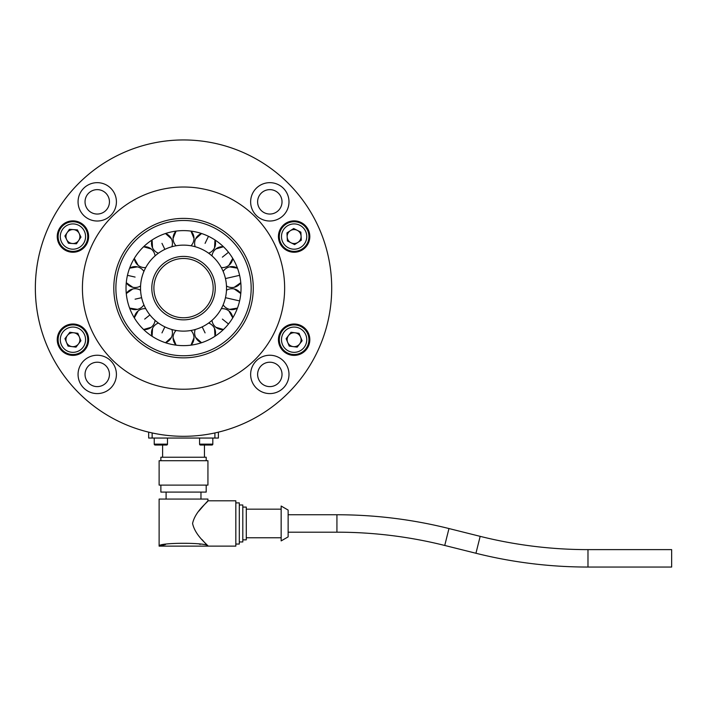 <?xml version="1.0" encoding="UTF-8"?>
<svg xmlns="http://www.w3.org/2000/svg" width="707" height="707" viewBox="0 0 707 707"><rect width="100%" height="100%" fill="white"/><g stroke="black" fill="none" stroke-linecap="round" stroke-linejoin="round"><path stroke-width="1.06" d="M88.622 236.553A15.687 15.687 0 0 0 72.936 220.867A15.687 15.687 0 0 0 57.24 236.553A15.687 15.687 0 0 0 72.936 252.24A15.687 15.687 0 0 0 88.622 236.553M116.416 201.84A19.177 19.177 0 0 0 97.239 182.662A19.177 19.177 0 0 0 78.062 201.84A19.177 19.177 0 0 0 97.239 221.017A19.177 19.177 0 0 0 116.416 201.84M278.434 236.553A15.687 15.687 0 0 1 294.13 220.867A15.687 15.687 0 0 1 309.816 236.553A15.687 15.687 0 0 1 294.13 252.24A15.687 15.687 0 0 1 278.434 236.553M250.64 201.84A19.177 19.177 0 0 1 269.818 182.662A19.177 19.177 0 0 1 288.995 201.84A19.177 19.177 0 0 1 269.818 221.017A19.177 19.177 0 0 1 250.64 201.84M57.24 339.696A15.687 15.687 0 0 1 72.936 324.009A15.687 15.687 0 0 1 88.622 339.696A15.687 15.687 0 0 1 72.936 355.391A15.687 15.687 0 0 1 57.24 339.696M78.062 374.418A19.177 19.177 0 0 1 97.239 355.241A19.177 19.177 0 0 1 116.416 374.418A19.177 19.177 0 0 1 97.239 393.587A19.177 19.177 0 0 1 78.062 374.418M309.816 339.696A15.687 15.687 0 0 0 294.13 324.009A15.687 15.687 0 0 0 278.434 339.696A15.687 15.687 0 0 0 294.13 355.391A15.687 15.687 0 0 0 309.816 339.696M288.995 374.418A19.177 19.177 0 0 0 269.818 355.241A19.177 19.177 0 0 0 250.64 374.418A19.177 19.177 0 0 0 269.818 393.587A19.177 19.177 0 0 0 288.995 374.418M222.546 431.076A148.178 148.178 0 0 0 331.707 288.129A148.178 148.178 0 0 1 183.528 436.307A148.178 148.178 0 0 1 35.35 288.129A148.178 148.178 0 0 1 183.528 139.951A148.178 148.178 0 0 1 331.707 288.129A148.178 148.178 0 0 0 183.528 139.951A148.178 148.178 0 0 0 144.511 431.076M257.613 374.418A12.205 12.205 0 0 1 269.818 362.214A12.205 12.205 0 0 1 282.022 374.418A12.205 12.205 0 0 1 269.818 386.614A12.205 12.205 0 0 1 257.613 374.418M85.034 374.418A12.205 12.205 0 0 1 97.239 362.214A12.205 12.205 0 0 1 109.444 374.418A12.205 12.205 0 0 1 97.239 386.614A12.205 12.205 0 0 1 85.034 374.418M257.613 201.84A12.205 12.205 0 0 1 269.818 189.635A12.205 12.205 0 0 1 282.022 201.84A12.205 12.205 0 0 1 269.818 214.044A12.205 12.205 0 0 1 257.613 201.84M85.034 201.84A12.205 12.205 0 0 1 97.239 189.635A12.205 12.205 0 0 1 109.444 201.84A12.205 12.205 0 0 1 97.239 214.044A12.205 12.205 0 0 1 85.034 201.84M79.962 238.604A7.317 7.317 0 0 0 80.183 235.502M71.195 229.439A7.317 7.317 0 0 0 68.402 230.8M65.901 234.503A7.317 7.317 0 0 0 65.689 237.605M67.642 241.617A7.317 7.317 0 0 0 70.214 243.358M74.668 243.668A7.317 7.317 0 0 0 77.461 242.307M113.8 288.129A69.728 69.728 0 0 1 183.528 218.392A69.728 69.728 0 0 1 253.265 288.129A69.728 69.728 0 0 1 183.528 357.857A69.728 69.728 0 0 1 113.8 288.129M284.638 288.129A101.11 101.11 0 0 1 183.528 389.239A101.11 101.11 0 0 1 82.419 288.129A101.11 101.11 0 0 1 183.528 187.019A101.11 101.11 0 0 1 284.638 288.129M204.447 457.226L204.447 445.021M162.61 457.226L162.61 445.021M152.146 432.949L152.146 438.048L148.664 438.048L148.664 432.145M218.392 432.145L218.392 438.048L152.146 438.048M214.91 438.048L214.91 432.949M296.79 346.147A6.973 6.973 0 0 1 288.597 335.445A6.973 6.973 0 0 1 300.572 337.036A6.973 6.973 0 0 1 296.79 346.147M288.465 326.007A14.82 14.82 0 0 1 307.819 334.04A14.82 14.82 0 0 1 299.786 353.394A14.82 14.82 0 0 1 280.432 345.361A14.82 14.82 0 0 1 288.465 326.007M302.11 340.756L297.205 347.137L289.216 346.085L286.141 338.644L291.054 332.255L299.034 333.315L302.11 340.756M293.741 229.589A6.973 6.973 0 0 1 301.085 236.173A6.973 6.973 0 0 1 294.51 243.517A6.973 6.973 0 0 1 287.166 236.942A6.973 6.973 0 0 1 293.741 229.589M294.943 251.347A14.82 14.82 0 0 1 279.327 237.366A14.82 14.82 0 0 1 293.308 221.759A14.82 14.82 0 0 1 308.924 235.74A14.82 14.82 0 0 1 294.943 251.347M294.625 244.56A8.016 8.016 0 0 1 294.572 244.56L287.387 240.954L286.945 232.921L293.679 228.511L300.864 232.152L301.315 240.194L294.572 244.595A8.016 8.016 0 0 1 294.51 244.56M75.596 346.147A6.973 6.973 0 0 1 67.404 335.445A6.973 6.973 0 0 1 79.378 337.036A6.973 6.973 0 0 1 75.596 346.147M67.271 326.007A14.82 14.82 0 0 1 86.625 334.04A14.82 14.82 0 0 1 78.592 353.394A14.82 14.82 0 0 1 59.238 345.361A14.82 14.82 0 0 1 67.271 326.007M77.841 333.315L80.916 340.756L76.011 347.137L68.022 346.085L64.947 338.644L69.86 332.255L77.841 333.315M69.878 230.288A6.973 6.973 0 0 1 78.716 240.451A6.973 6.973 0 0 1 66.661 239.611A6.973 6.973 0 0 1 69.878 230.288M79.423 249.871A14.82 14.82 0 0 1 59.609 243.049A14.82 14.82 0 0 1 66.44 223.235A14.82 14.82 0 0 1 86.254 230.058A14.82 14.82 0 0 1 79.423 249.871M64.903 235.988L69.401 229.315L77.434 229.881L80.969 237.119L76.462 243.791L68.429 243.226L64.903 235.988M211.941 445.021L200.443 445.021A0.875 0.875 0 0 1 199.568 444.155L212.816 444.155A0.875 0.875 0 0 1 211.941 445.021L209.21 445.021M199.568 438.048L199.568 444.155M212.816 438.048L212.816 444.155M166.622 445.021L155.116 445.021A0.875 0.875 0 0 1 154.241 444.155L167.488 444.155A0.875 0.875 0 0 1 166.622 445.021M154.241 444.155L154.241 438.048L154.241 444.155A0.875 0.875 0 0 0 155.116 445.021L157.847 445.021M167.488 438.048L167.488 444.155M336.93 532.185L336.93 514.758A461.971 461.971 0 0 1 448.972 528.544L480.168 536.348A444.535 444.535 0 0 0 587.985 549.622L671.65 549.622L671.65 567.049L587.985 567.049A461.971 461.971 0 0 1 475.944 553.263L444.738 545.459A444.535 444.535 0 0 0 336.93 532.185L288.129 532.185M166.101 492.09L166.101 499.062M200.965 492.09L200.965 499.062M204.137 504.966L207.938 500.803L207.938 499.062L159.119 499.062L159.119 546.131L165.456 544.558M207.938 546.131L235.829 546.131L235.829 500.803L207.938 500.803C208.565 501.563 195.212 510.896 192.587 523.472C195.212 536.039 208.556 545.371 207.938 546.131C209.458 542.349 157.617 542.34 159.119 546.131L207.938 546.131L206.144 544.196M198.897 511.055L204.005 505.107M235.829 544.045L239.311 544.045L239.311 502.898L235.829 502.898M239.311 541.951L242.801 541.951L242.801 504.992L239.311 504.992M242.801 539.856L246.283 539.856L246.283 507.087L242.801 507.087M288.129 523.472L288.129 510.065L281.156 506.035L281.156 540.899L288.129 536.878L288.129 523.472M160.869 485.117L160.869 492.09L206.197 492.09L206.197 485.117M207.938 460.717L159.119 460.717L159.119 485.117L207.938 485.117L207.938 460.717M206.011 544.045L205.189 543.144M204.031 541.862L201.981 539.547M199.294 544.098L200.399 544.31M206.197 460.717L206.197 457.226L160.869 457.226L160.869 460.717M151.21 327.279A10.455 10.455 0 0 1 143.583 329.506L151.21 327.279A10.455 10.455 0 0 0 155.072 320.359M150.397 315.534L149.911 314.933L150.397 315.534M183.528 230.615A57.514 57.514 0 0 1 241.043 288.129A57.514 57.514 0 0 1 183.528 345.635A57.514 57.514 0 0 1 126.023 288.129A57.514 57.514 0 0 1 183.528 230.615M171.394 337.425A10.455 10.455 0 0 1 165.491 342.736L171.394 337.425A10.455 10.455 0 0 0 171.872 329.515M165.571 327.2L164.872 326.873L165.571 327.2M226.532 288.129A43.003 43.003 0 0 1 183.528 331.123A43.003 43.003 0 0 1 140.525 288.129A43.003 43.003 0 0 1 183.528 245.126A43.003 43.003 0 0 1 226.532 288.129M141.444 296.94L141.789 298.451L141.444 296.94M149.433 314.332L149.911 314.933L149.433 314.332M164.174 326.528L164.872 326.873L164.174 326.528M182.76 331.123L184.306 331.123L182.76 331.123M201.486 327.2L202.882 326.528L201.486 327.2M216.66 315.534L217.623 314.332L216.66 315.534M225.277 298.451L225.621 296.94L225.277 298.451M193.983 337.813A10.455 10.455 0 0 1 190.978 345.157L193.983 337.813A10.455 10.455 0 0 0 190.987 330.478M214.513 328.348A10.455 10.455 0 0 1 214.981 336.276L214.513 328.348A10.455 10.455 0 0 0 208.618 323.046M228.891 310.93A10.455 10.455 0 0 1 232.753 317.858L228.891 310.93A10.455 10.455 0 0 0 221.291 308.703M234.291 288.986A10.455 10.455 0 0 1 240.787 293.555L234.291 288.986A10.455 10.455 0 0 0 226.479 290.285M229.642 266.875A10.455 10.455 0 0 1 237.472 268.174L229.642 266.875A10.455 10.455 0 0 0 223.156 271.435M225.277 277.807L225.453 278.558L225.277 277.807M215.856 248.97A10.455 10.455 0 0 1 223.474 246.752L215.856 248.97A10.455 10.455 0 0 0 211.994 255.89M216.66 260.715L217.146 261.316L216.66 260.715M195.662 238.825A10.455 10.455 0 0 1 201.566 233.513L195.662 238.825A10.455 10.455 0 0 0 195.185 246.734M201.486 249.058L202.184 249.385L201.486 249.058M173.074 238.445A10.455 10.455 0 0 1 176.087 231.101L173.074 238.445A10.455 10.455 0 0 0 176.078 245.78M182.76 245.135L183.528 245.126L182.76 245.135M152.553 247.901A10.455 10.455 0 0 1 152.076 239.973L152.553 247.901A10.455 10.455 0 0 0 158.439 253.203M164.174 249.73L164.872 249.385L164.174 249.73M138.165 265.328A10.455 10.455 0 0 1 134.303 258.391L138.165 265.328A10.455 10.455 0 0 0 145.775 267.555M149.433 261.926L149.911 261.316L149.433 261.926M132.766 287.263A10.455 10.455 0 0 1 126.279 282.694L132.766 287.263A10.455 10.455 0 0 0 140.578 285.973M141.444 279.318L141.603 278.558L141.444 279.318M137.414 309.374A10.455 10.455 0 0 1 129.593 308.075L137.414 309.374A10.455 10.455 0 0 0 143.901 304.823M153.896 288.129A29.632 29.632 0 0 0 183.528 317.761A29.632 29.632 0 0 0 213.169 288.129A29.632 29.632 0 0 1 183.528 317.761A29.632 29.632 0 0 1 153.896 288.129A29.632 29.632 0 0 1 183.528 258.488A29.632 29.632 0 0 1 213.169 288.129A29.632 29.632 0 0 0 183.528 258.488A29.632 29.632 0 0 0 153.896 288.129A29.632 29.632 0 0 1 183.528 258.488A29.632 29.632 0 0 1 213.169 288.129A29.632 29.632 0 0 0 183.528 258.488A29.632 29.632 0 0 0 153.896 288.129M132.766 288.986L126.279 293.555A10.455 10.455 0 0 1 140.578 290.285M137.414 266.875L129.593 268.174A10.455 10.455 0 0 1 143.901 271.435M141.789 277.807L141.603 278.558L141.789 277.807M151.21 248.97L143.583 246.752A10.455 10.455 0 0 1 155.072 255.89M150.397 260.715L149.911 261.316L150.397 260.715M171.394 238.825L165.491 233.513A10.455 10.455 0 0 1 171.872 246.734M165.571 249.058L164.872 249.385L165.571 249.058M193.983 238.445L190.978 231.101A10.455 10.455 0 0 1 190.987 245.78M184.306 245.135L183.528 245.126L184.306 245.135M214.513 247.901L214.981 239.973A10.455 10.455 0 0 1 208.618 253.203M202.882 249.73L202.184 249.385L202.882 249.73M228.891 265.328L232.753 258.391A10.455 10.455 0 0 1 221.291 267.555M217.623 261.926L217.146 261.316L217.623 261.926M234.291 287.263L240.787 282.694A10.455 10.455 0 0 1 226.479 285.973M225.621 279.318L225.453 278.558L225.621 279.318M229.642 309.374L237.472 308.075A10.455 10.455 0 0 1 223.156 304.823M215.856 327.279L223.474 329.506A10.455 10.455 0 0 1 211.994 320.359M195.662 337.425L201.566 342.736A10.455 10.455 0 0 1 195.185 329.515M173.074 337.813L176.087 345.157A10.455 10.455 0 0 1 176.078 330.478M152.553 328.348L152.076 336.276A10.455 10.455 0 0 1 158.439 323.046M138.165 310.93L134.303 317.858A10.455 10.455 0 0 1 145.775 308.703M298.955 351.379A12.638 12.638 0 0 0 305.804 334.871A12.638 12.638 0 0 0 289.304 328.021A12.638 12.638 0 0 0 282.447 344.521A12.638 12.638 0 0 0 298.955 351.379M293.432 223.933A12.638 12.638 0 0 0 281.51 237.252A12.638 12.638 0 0 0 294.819 249.173A12.638 12.638 0 0 0 306.75 235.855A12.638 12.638 0 0 0 293.432 223.933M77.761 351.379A12.638 12.638 0 0 0 84.61 334.871A12.638 12.638 0 0 0 68.111 328.021A12.638 12.638 0 0 0 61.253 344.521A12.638 12.638 0 0 0 77.761 351.379M67.395 225.197A12.638 12.638 0 0 0 61.571 242.094A12.638 12.638 0 0 0 78.468 247.918A12.638 12.638 0 0 0 84.292 231.012A12.638 12.638 0 0 0 67.395 225.197M480.168 536.348L475.944 553.263M587.985 549.622L587.985 567.049M448.972 528.544L444.738 545.459M149.911 314.933L144.688 319.104M164.872 326.873L161.974 332.891M202.184 326.873L205.083 332.891M228.494 323.983L222.378 319.104M225.453 297.691L239.602 300.926M225.453 278.558L239.602 275.332M228.494 252.266L222.378 257.154M208.485 236.315L205.083 243.367M164.872 249.385L161.974 243.367M127.463 275.332L135.09 277.073M141.603 297.691L135.09 299.185M215.255 288.129A31.727 31.727 0 0 1 183.528 319.856A31.727 31.727 0 0 1 151.802 288.129A31.727 31.727 0 0 1 183.528 256.402A31.727 31.727 0 0 1 215.255 288.129M115.886 288.129A67.642 67.642 0 0 0 183.528 355.762A67.642 67.642 0 0 0 251.171 288.129A67.642 67.642 0 0 0 183.528 220.487A67.642 67.642 0 0 0 115.886 288.129M281.156 509.173L246.283 509.173M336.93 514.758L288.129 514.758M281.156 537.762L246.283 537.762"/></g></svg>
